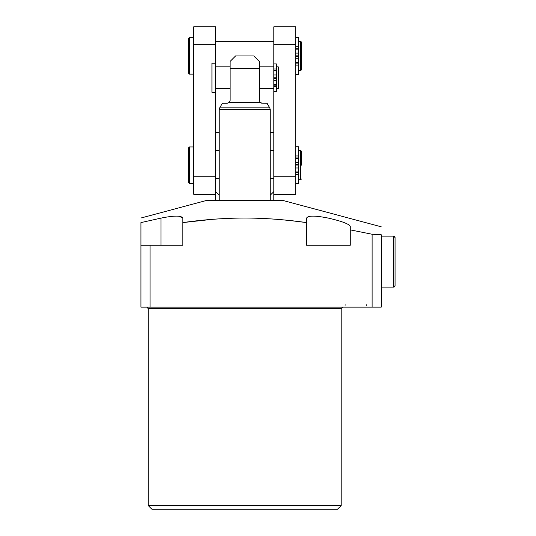 <?xml version="1.0" encoding="UTF-8"?>
<svg xmlns="http://www.w3.org/2000/svg" width="536" height="536" viewBox="0 0 536 536"><rect width="100%" height="100%" fill="white"/><g stroke="black" fill="none" stroke-linecap="round" stroke-linejoin="round"><path stroke-width="0.8" d="M291.577 220.732L306.592 222.594L306.592 218.125C307.899 215.465 315.181 215.465 328.434 218.125C341.666 221.18 348.943 223.914 350.283 226.326L350.283 245.247L306.592 245.247L306.592 222.594C285.929 219.639 265.3 218.112 244.697 218.025C224.028 218.119 203.399 219.646 182.81 222.594L211.934 219.378M341.177 505.562L337.539 509.2L151.862 509.2L148.217 505.562L341.177 505.562L341.177 308.595L148.217 308.595L146.764 307.141M140.935 218.025L206.474 200.464L282.928 200.464L381.23 226.802M150.04 307.141L140.935 307.141L140.935 245.247L150.04 245.247L150.04 307.141L372.125 307.141L372.125 234.252L350.283 229.884M372.125 234.252L381.23 234.735C381.23 224.316 381.23 224.316 381.23 234.735L381.23 307.141L372.125 307.141M349.834 225.515L348.601 224.611M277.467 219.378L287.236 220.269M219.211 150.583L215.573 150.583L215.573 191.62L219.211 195.305M270.184 195.305L273.822 191.62L273.822 150.583L270.184 150.583M214.474 200.464L215.573 200.022L215.573 191.62M160.961 245.247L160.961 218.125L140.935 222.594L160.961 218.125C174.2 215.465 181.483 215.465 182.81 218.125L182.81 222.594L182.81 218.125L179.212 216.249M140.935 222.594C140.935 216.571 140.935 216.571 140.935 222.594L140.935 245.247M182.81 218.125L182.81 245.247L150.04 245.247M215.573 132.379L219.211 132.379M270.184 132.379L273.822 132.379M274.921 200.464L273.822 200.022L273.822 191.62M278.921 67.576L278.921 87.964L278.197 88.695L278.197 66.846L278.921 67.576M295.671 176.753L295.671 26.8L273.822 26.8L273.822 63.938L276.375 63.938L276.375 91.602L273.822 91.602L273.822 176.753L295.671 176.753L295.671 194.273L273.822 194.273M215.573 92.333L211.934 92.333L211.934 63.208L215.573 63.208L215.573 176.753L193.731 176.753L193.731 194.273L215.573 194.273M259.263 61.828L259.263 68.668L230.138 68.668L230.138 61.385L235.599 55.925L253.803 55.925L259.263 61.385L259.263 100.346L260.121 102.41L229.274 102.41L227.224 103.254L222.366 103.254L219.7 107.87A3.638 3.638 0 0 0 219.211 109.692L219.211 200.464M276.375 78.383L273.822 78.383L273.822 63.938M261.246 103.106L267.029 103.254L269.695 107.87A3.638 3.638 0 0 1 270.184 109.692L270.184 200.464M229.274 102.41L230.138 100.346L230.138 61.385M262.178 103.254L260.121 102.41M273.822 78.383L273.822 91.602M276.375 77.164L273.822 77.164M188.632 55.925L188.632 38.451L188.632 73.398L189.362 74.129L193.731 74.129M301.493 42.089L301.493 69.76L300.77 70.491L300.77 41.366L301.493 42.089M188.632 165.148L188.632 147.675L188.632 182.622L189.362 183.352L193.731 183.352M298.586 179.714L300.77 179.714L300.77 150.583L301.493 151.313L301.493 165.148M298.586 56.742L295.671 56.742L298.586 56.742L298.586 74.31L295.671 74.31M193.731 44.321L215.573 44.321L215.573 26.8L193.731 26.8L193.731 176.753M298.586 165.966L295.671 165.966L298.586 165.966L298.586 183.533L295.671 183.533M295.671 44.321L273.822 44.321M215.573 44.321L215.573 63.208M298.586 165.148L298.586 164.338L295.671 164.338M295.671 146.764L298.586 146.764L298.586 164.338M298.586 55.925L298.586 55.114L295.671 55.114M295.671 37.54L298.586 37.54L298.586 55.114M395.065 249.615L395.065 285.655A1.454 1.454 0 0 1 393.605 287.115L393.605 236.142A1.454 1.454 0 0 1 395.065 237.602L395.065 261.628M395.065 273.641L395.065 270.734M215.573 178.622L219.211 178.622M270.184 178.622L273.822 178.622M219.7 107.87L269.695 107.87M270.184 109.692L219.211 109.692M276.375 68.97L273.822 68.97M276.375 70.397L273.822 70.397M276.375 70.96L273.822 70.96M276.375 74.939L273.822 74.939M276.375 80.601L273.822 80.601M276.375 84.581L273.822 84.581M276.375 85.144L273.822 85.144M276.375 86.577L273.822 86.577M188.632 38.451L189.362 37.721L189.362 74.129M188.632 147.675L189.362 146.944L189.362 183.352M298.586 171.956L295.671 171.956M298.586 167.976L295.671 167.976M298.586 172.358L295.671 172.358M298.586 174.334L295.671 174.334M298.586 155.963L295.671 155.963M298.586 157.939L295.671 157.939M298.586 158.341L295.671 158.341M298.586 162.321L295.671 162.321M298.586 62.739L295.671 62.739M298.586 58.759L295.671 58.759M298.586 63.134L295.671 63.134M298.586 65.111L295.671 65.111M298.586 46.739L295.671 46.739M298.586 48.716L295.671 48.716M298.586 49.118L295.671 49.118M298.586 53.098L295.671 53.098M366.302 304.77L366.363 305.319M148.217 505.562L148.217 308.595M341.177 308.595L342.638 307.141M345.184 304.77L345.117 305.319M278.197 66.846L276.375 66.846M259.263 66.846L273.822 66.846M215.573 66.846L230.138 66.846M215.573 88.695L230.138 88.695M259.263 88.695L273.822 88.695M278.197 88.695L276.375 88.695M189.362 37.721L193.731 37.721M215.573 41.366L273.822 41.366M189.362 146.944L193.731 146.944M300.77 150.583L298.586 150.583M300.77 41.366L298.586 41.366M300.77 70.491L298.586 70.491M300.77 179.714L301.493 178.984M381.23 287.115L393.605 287.115L395.065 285.655M395.065 237.602L393.605 236.142L381.23 236.142"/></g></svg>
